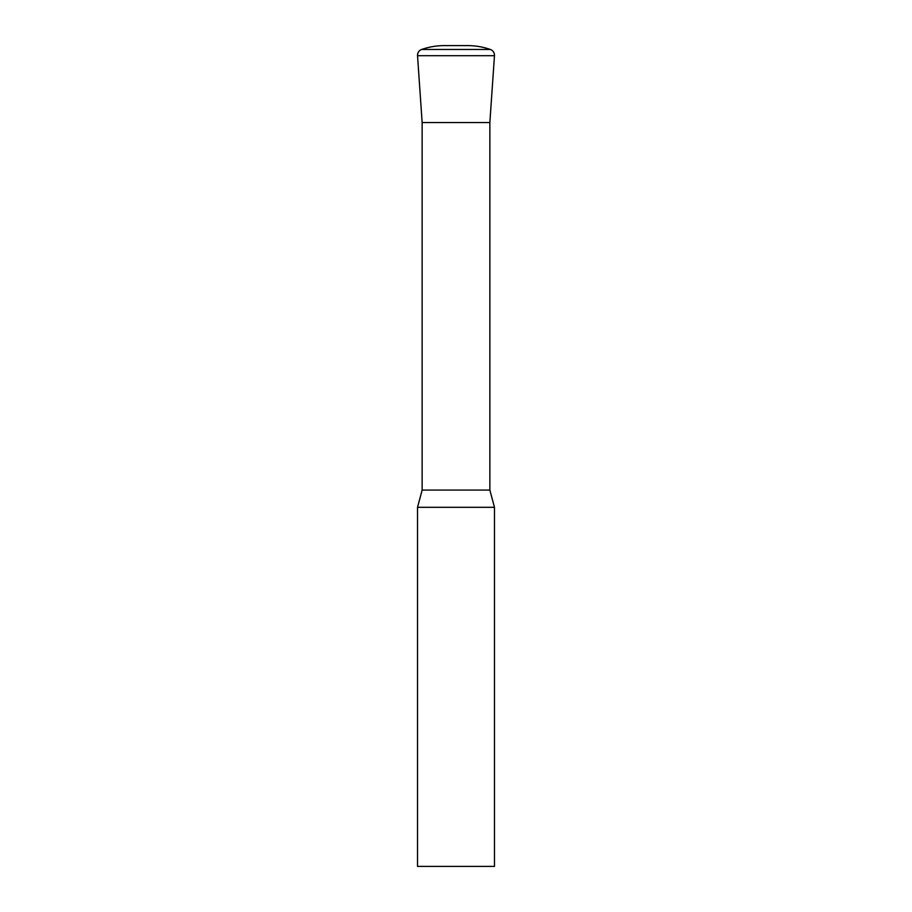 <?xml version="1.0" encoding="UTF-8"?>
<svg xmlns="http://www.w3.org/2000/svg" width="912" height="912" viewBox="0 0 912 912"><rect width="100%" height="100%" fill="white"/><g stroke="black" fill="none" stroke-linecap="round" stroke-linejoin="round"><path stroke-width="0.68" stroke-dasharray="4.56 3.42" d="M417.525 507.3L494.475 507.3M417.525 866.4L494.475 866.4M422.142 490.075L489.858 490.075M456 122.55L489.858 122.55L456 122.55M467.537 45.6L444.463 45.6M490.348 49.465L421.652 49.465M494.464 55.7L417.536 55.7"/><path stroke-width="1.37" d="M494.475 507.3L417.525 507.3L417.525 866.4L494.475 866.4L494.475 507.3L489.858 490.075L422.142 490.075L417.525 507.3M489.858 490.075L489.858 122.55L422.142 122.55L489.858 122.55L494.464 55.7A6.156 6.156 0 0 0 490.348 49.465A69.255 69.255 0 0 0 467.537 45.6L444.463 45.6A69.255 69.255 0 0 0 421.652 49.465L490.348 49.465M422.142 490.075L422.142 122.55L417.536 55.7A6.156 6.156 0 0 1 421.652 49.465M417.536 55.7L494.464 55.7"/></g></svg>
